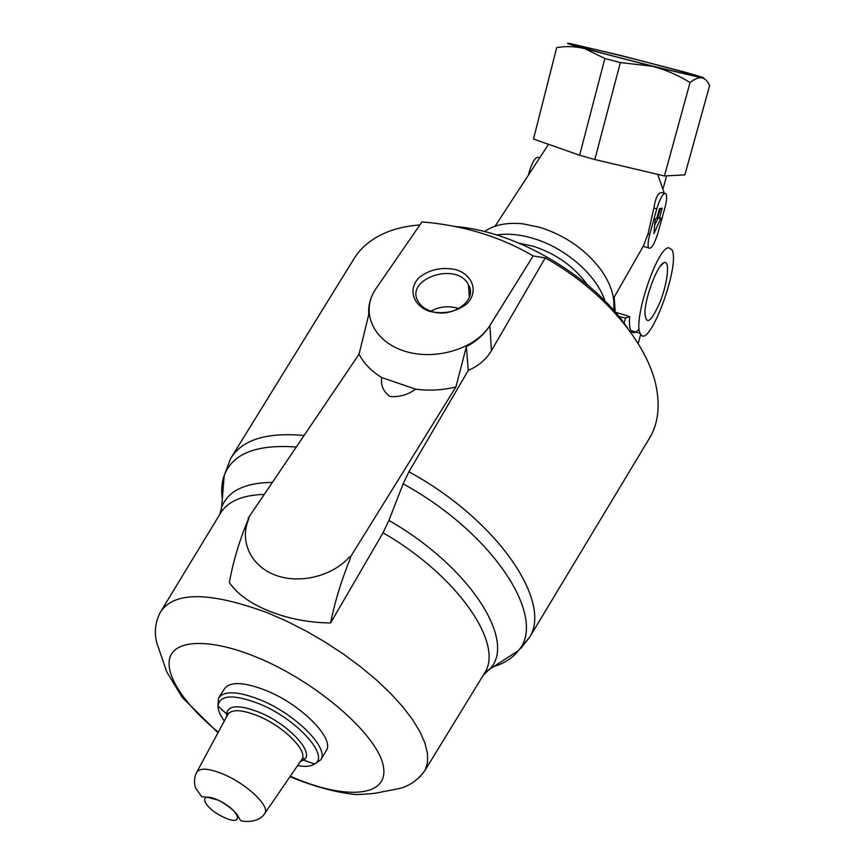 <?xml version="1.0" encoding="UTF-8"?>
<svg xmlns="http://www.w3.org/2000/svg" width="865" height="865" viewBox="0 0 865 865"><rect width="100%" height="100%" fill="white"/><g stroke="black" fill="none" stroke-linecap="round" stroke-linejoin="round"><path stroke-width="1.3" d="M651.075 63.383C681.631 71.384 695.06 75.266 691.362 75.028C682.842 74.044 594.45 51.673 581.064 47.121C566.737 42.59 610.777 52.873 651.075 63.383M683.566 71.795L620.064 55.284L570.932 43.747C563.45 42.363 568.056 44.007 584.772 48.689L652.221 66.248L701.796 77.796C705.678 78.434 703.959 77.666 696.617 75.482L683.566 71.795M657.681 174.362L664.352 193.382L663.66 193.176C659.098 190.819 655.843 195.771 653.897 208.054L648.058 233.788L643.733 245.336L613.469 298.414M664.439 175.963L594.817 159.528L620.346 62.572L652.221 66.248C665.704 69.806 678.322 75.233 690.054 82.521C694.498 78.985 698.412 77.407 701.796 77.796C705.062 78.574 707.667 81.159 709.624 85.559L684.875 174.871L664.439 175.963L690.054 82.521M594.817 159.528L579.615 155.235L533.489 139.038L556.682 47.618C566.186 45.986 575.549 46.342 584.772 48.689L604.862 58.517L620.346 62.572M495.05 226.252L548.518 144.314M615.242 312.157L614.172 297.182M484.53 231.593C494.12 224.835 506.879 222.251 522.795 223.819L540.138 227.398C565.591 235.626 585.908 249.823 601.067 269.966C611.079 284.293 615.231 297.711 613.545 310.2M496.64 234.977C507.701 233.312 519.897 234.458 533.229 238.416C565.602 247.833 596.937 275.405 604.97 300.977M248.385 519.141L248.147 518.243L248.99 518.416L248.385 519.141C239.324 540.744 232.988 561.904 229.376 582.632C237.237 594.028 250.504 603.532 269.177 611.123C288.326 618.735 308.805 622.692 330.614 622.984L383.044 532.764L388.904 520.438L403.144 483.881C494.315 533.737 547.826 618.399 518.286 650.718C512.318 658.416 503.635 663.844 492.25 667.012M647.507 441.474L650.956 435.722C657.541 423.288 659.595 408.637 657.108 391.78C651.086 347.579 605.781 291.559 545.242 257.921L491.428 350.66C486.238 359.397 478.529 365.971 468.289 370.404L408.918 471.793L403.144 483.881M419.893 224.911C407.556 225.873 396.592 228.284 386.979 232.155C371.701 238.459 360.51 247.639 353.428 259.673L231.615 456.936M219.094 697.233L224.327 689.037C229.831 681.285 243.833 681.804 266.334 690.605C301.161 704.618 334.441 738.223 326.44 750.269L325.986 751.036M468.289 370.404L466.386 346.638L455.898 386.979L350.239 557.33L350.411 558.228C341.372 580.404 334.777 601.986 330.614 622.984M455.898 386.979C442.512 390.223 429.083 390.948 415.622 389.153L381.703 377.551C371.409 371.236 363.851 363.441 359.051 354.185L248.147 518.243M359.051 354.185L368.793 314.503C368.058 305.507 370.425 296.911 375.918 288.705C360.359 311.205 372.512 340.55 403.425 350.757C434.133 361.311 475.199 349.146 489.85 325.543C484.573 334.085 476.745 341.113 466.386 346.638M491.428 350.66L489.85 325.554L533.164 255.932L545.242 257.921M533.164 255.932C500.316 236.664 463.251 225.311 421.969 221.905L375.918 288.705M381.703 377.551C380.535 385.325 383.314 391.65 390.05 396.527C399.533 397.23 408.064 394.775 415.622 389.153M248.99 518.416C239.227 540.214 250.028 565.256 274.497 574.803C298.847 584.535 332.268 576.479 349.525 556.909L350.411 558.228M350.239 557.33L349.525 556.909M429.3 311.314C443.669 314.557 456.255 311.995 467.078 303.637C478.496 291.819 473.187 275.535 456.536 269.793C442.512 266.69 430.143 269.188 419.428 277.254C407.858 288.705 412.41 305.226 429.3 311.314M627.849 328.473C592.979 276.313 516.264 231.106 455.195 226.533M519.26 243.249L533.467 246.32C556.227 253.813 574.155 266.593 587.249 284.661M469.046 292.759L470.279 290.835M469.349 296.684L469.717 296.111M458.872 308.578C449.173 305.486 439.842 306.351 430.867 311.173M431.213 311.292C452.146 318.969 478.215 300.047 468.441 284.726C456.59 260.689 402.971 279.406 418.725 302.318C421.406 306.405 425.569 309.389 431.213 311.292M668.613 247.736C656.913 247.725 632.542 321.585 640.273 333.479C648.08 352.542 681.004 265.014 671.932 249.693L668.613 247.736M639.203 329.003C635.332 333.306 632.52 333.804 630.769 330.484C629.515 327.813 629.147 323.196 629.698 316.622L615.426 312.168M664.504 262.506L663.844 262.755C657.378 265.014 645.095 297.43 644.89 312.892C646.025 325.964 651.118 322.245 660.179 301.734C667.553 282.985 670.105 260.96 664.504 262.506M579.615 155.235L604.862 58.517M618.929 316.579L625.492 318.006L629.698 316.622M625.492 318.006L624.076 323.196M640.716 334.268L638.154 343.513M654.664 225.084L658.33 217.969M659.433 218.294L662.201 208.216L659.498 208.541L656.708 218.672L655.194 218.888L653.929 233.582L660.914 218.077L657.595 217.753L660.579 208.411M656.751 208.876L649.777 234.296C648.036 240.989 647.626 245.519 648.566 247.898C651.118 249.65 654.264 244.644 658.005 232.88L664.882 207.892C666.688 201.026 667.099 196.355 666.126 193.879C663.606 192.117 660.482 197.112 656.751 208.876L653.897 208.054M539.619 157.776L539.468 157.733C536.159 155.776 532.732 160.533 529.175 172.016L528.418 174.99M388.904 520.438C469.068 566.229 515.875 639.462 490.877 667.877L483.189 675.338M219.807 514.34L221.645 507.204C227.917 491.006 244.838 482.724 272.399 482.378M383.044 532.764C457.131 575.549 503.203 642.522 485.233 672.008L482.8 675.976M161.377 610.539L220.153 513.778C227.257 501.549 241.962 495.094 264.279 494.391M222.337 498.694C221.094 490.131 221.732 482.367 224.23 475.393C232.62 453.574 256.646 444.123 296.306 447.01M408.918 471.793C496.672 519.422 552.043 600.797 529.867 636.867L520.762 648.49M220.478 513.215L221.645 507.204L224.23 475.393L230.631 458.536C241.886 439.798 266.377 432.1 304.102 435.473M217.991 732.731L182.234 697.417L166.783 671.921L157.041 643.538C153.916 632.661 155.138 622.032 160.706 611.631C174.568 591.249 210.346 591.714 268.031 613.004L287.018 621.33L306.178 631.082L325.099 642.068L343.351 654.037L360.564 666.753L376.361 679.912L390.439 693.254L402.506 706.489L412.367 719.345L419.86 731.563L424.899 742.927L427.451 753.231L427.537 762.324L425.212 770.055L419.644 777.246M217.699 799.952C239.367 809.64 245.541 827.254 224.273 817.501C203.253 808.159 196.182 790.318 217.699 799.952M196.809 772.121L227.776 714.555C231.69 708.986 241.854 709.473 258.278 716.015C283.504 726.33 307.821 750.571 302.047 759.113L264.982 813.111C258.83 824.064 240.07 821.772 240.21 819.944L237.518 815.371C237.269 813.641 227.895 804.72 217.699 799.93L206.649 797.152L201.74 796.73L195.577 787.972C193.792 782.501 194.203 777.224 196.809 772.121C200.139 767.525 209.265 768.336 224.186 774.553C247.12 784.328 269.783 805.975 264.982 813.111L264.149 814.225M226.76 716.436L226.489 713.863C228.09 704.997 239.075 704.488 259.424 712.349C289.105 724.383 315.639 753.62 303.583 760.108L303.929 759.621C304.372 758.27 303.745 758.097 302.047 759.113L301.301 760.194M224.327 720.956C220.078 715.182 217.948 710.187 217.958 706.002C219.818 694.725 233.593 694.011 259.262 703.829C296.825 718.999 330.106 756.01 314.655 764.011L303.583 760.108L300.414 761.481M227.776 714.555C227.928 712.619 227.571 712.198 226.695 713.279L226.489 713.863L217.958 706.002L218.521 698.131C223.981 690.454 237.983 691.07 260.527 699.947C295.441 714.09 328.938 747.695 321.012 759.6L314.655 764.011C310.968 766.379 305.259 766.941 297.528 765.698M218.294 732.179C184.213 704.499 163.809 673.835 170.243 656.6C176.611 639.386 211.514 638.597 256.602 657.195C317.206 681.847 378.697 735.899 383.411 766.649C389.088 797.811 343.87 800.049 290.326 776.186M649.777 234.296L648.058 233.788M530.169 172.297L529.175 172.016M663.271 188.029L666.612 175.844M650.967 435.733L529.867 636.867L518.286 650.718L485.233 672.008L425.212 770.055C417.471 781.03 407.556 787.431 395.489 789.269L380.449 792.221C376.653 793.313 368.544 794.102 356.099 794.578C336.453 792.632 314.406 786.674 289.97 776.705M321.012 759.6L326.44 750.269M469.381 297.127L468.441 284.726M640.273 333.479L630.769 330.484M660.265 266.225L663.844 262.755M648.566 247.898L643.182 246.298"/></g></svg>

